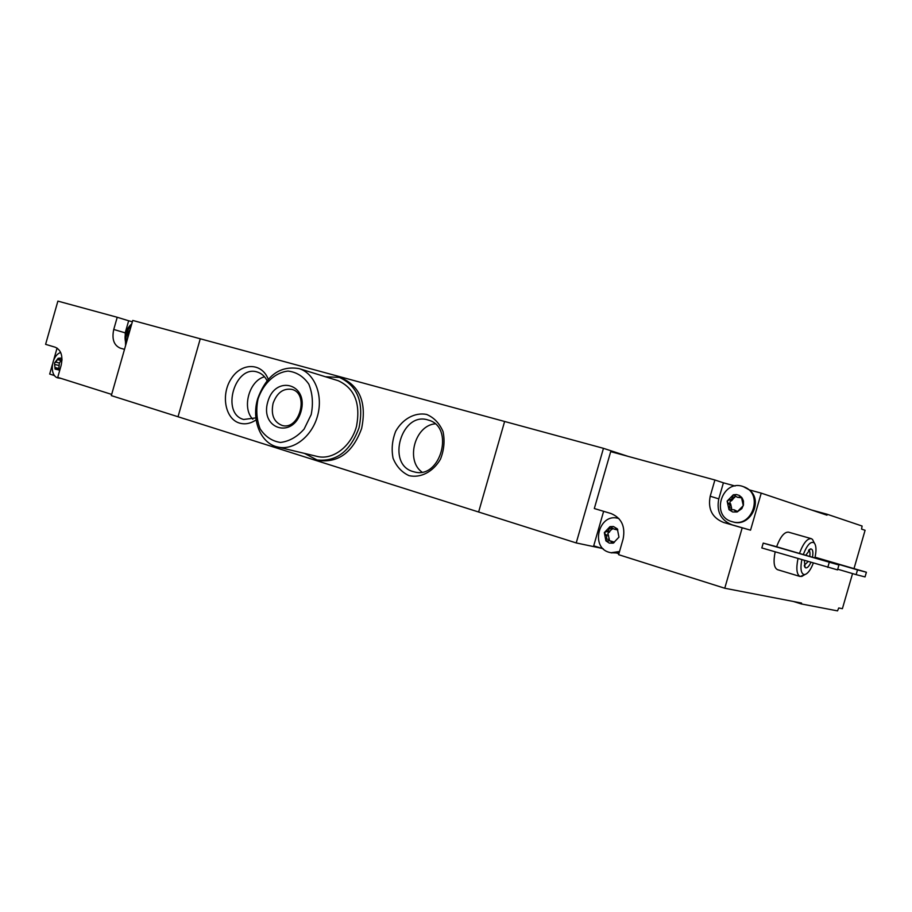 <?xml version="1.0" encoding="UTF-8"?>
<svg xmlns="http://www.w3.org/2000/svg" width="912" height="912" viewBox="0 0 912 912"><rect width="100%" height="100%" fill="white"/><g stroke="black" fill="none" stroke-linecap="round" stroke-linejoin="round"><path stroke-width="1.37" d="M409.043 475.654C420.728 478.276 433.177 471.812 440.462 459.181C444.087 449.992 444.953 440.792 443.038 431.57C439.47 423.271 433.987 417.559 426.599 414.424C414.857 412.178 402.728 418.847 395.705 431.239C392.183 440.2 391.305 449.206 393.072 458.269C396.446 466.511 401.77 472.302 409.043 475.654M268.242 379.278C261.926 362.452 241.486 362.406 231.272 378.64C220.693 394.474 225.047 418.882 239.468 423.077C245.009 424.684 250.572 423.624 256.135 419.873M628.129 456.376L603.459 448.328L200.264 338.785L178.022 416.75L200.264 338.785L132.742 320.443L111.321 395.614L478.629 512.008L504.621 421.481L478.629 512.008L576.224 542.936L601.51 548.272M264.514 376.793C249.17 380.589 241.589 408.131 252.841 419.246M267.056 380.646C264.776 376.234 261.562 373.384 257.435 372.085C234.954 364.219 220.613 413.535 243.652 419.474L255.896 417.89M435.081 423.841C414.903 425.551 405.43 460.378 421.96 472.074M413.159 471.595L414.447 471.937C440.804 479.438 454.928 426.645 428.332 420.09C401.668 410.753 385.867 464.447 413.159 471.595M258.039 398.943C263.317 383.428 275.071 372.438 288.032 371.081C296.525 372.05 303.445 376.405 308.815 384.134C312.588 393.403 313.375 403.56 311.186 414.607L304.106 429.096C297.084 436.951 289.195 441.397 280.451 442.457C272.004 441.169 265.232 436.62 260.114 428.822C256.568 419.634 255.884 409.682 258.039 398.943M257.674 398.783C266.293 375.402 280.144 365.359 299.227 368.642C314.617 373.361 323.293 395.033 317.615 415.633C312.132 436.301 293.687 450.699 278 447.074C260.832 443.779 251.142 420.158 257.674 398.783M267.786 401.816C275.276 374.387 309.008 383.69 301.006 411.597C293.037 439.516 259.658 429.05 267.786 401.816M273.087 403.332C276.986 392.719 283.267 388.079 291.908 389.401C309.51 393.517 299.444 430.715 282.15 425.448C273.794 422.119 270.773 414.743 273.087 403.332M337.805 380.578L338.192 380.703C354.643 388.273 360.742 403.469 356.524 426.292C351.223 446.264 333.142 460.115 317.672 456.547L316.817 456.342M325.424 376.747L339.389 377.408C357.607 385.776 364.15 402.568 359.02 427.808C350.39 451.235 336.403 461.962 317.045 459.979L304.448 453.378M341.51 378.081L342 378.229C360.194 386.574 366.738 403.343 361.619 428.515C353.012 451.885 339.036 462.589 319.702 460.606L318.71 460.378M129.276 332.584L127.726 333.496L127.68 338.192M130.165 329.471L127.726 333.496L128.558 335.092M62.005 359.054L60.511 358.074L58.163 358.268L60.83 360.046L61.993 359.659M61.309 360.172L59.371 363.022L55.883 362.11L58.163 358.268L54.515 363.022L55.085 369.075L59.793 370.135M55.883 362.11L54.515 363.022L55.085 369.075L58.163 369.007L59.303 370.397M120.179 348.11L124.499 349.353L120.179 348.11C113.852 345.26 111.709 339.047 113.749 329.46L125.206 332.857L128.66 320.773L132.354 321.776M111.663 394.406L57.741 377.363L61.127 365.45C63.11 356.056 61.15 349.98 55.222 347.221L45.6 344.337L57.889 301.12L117.226 317.273L113.749 329.46M117.226 317.273L128.66 320.773M54.606 375.619L49.681 374.057L52.349 364.686M57.08 348.065L53.637 360.16M126.494 342.353C125.263 335.924 126.871 330.281 131.317 325.424M125.594 345.5L125.206 332.857M60.671 352.477C51.038 355.623 49.054 376.428 58.265 377.99L61.127 378.434M58.265 377.99L60.215 378.138M58.778 369.166L59.371 363.022M131.773 323.828C125.605 329.335 123.69 336.026 126.05 343.915M611.815 542.355L610.253 540.873L605.91 540.862L609.25 543.096L613.229 543.142L618.963 537.145L617.344 528.869L613.434 526.509L610.003 526.634L604.314 532.619L605.91 540.862L606.833 536.575L604.314 532.619L608.532 530.659L610.003 526.634L614.164 529.154L617.344 528.869L618.963 537.145L613.229 543.142L611.815 542.355L613.867 542.8M735.448 511.187L734.023 509.762L728.996 509.694L732.701 511.985L737.078 511.974L741.821 508.645L743.451 504.986L743.451 501.019L742.174 498.043L739.404 495.478L736.44 494.532L733.294 494.806L727.126 501.121L728.996 509.694L729.098 507.585C730.341 505.921 730.022 504.461 728.152 503.219L727.126 501.121L729.11 499.879C731.356 499.822 732.404 498.75 732.256 496.664L733.294 494.806L737.375 497.302L741.388 497.04L743.291 505.647L737.078 511.974L735.448 511.187L737.5 511.792M852.56 573.58L842.392 608.692L838.744 607.973L837.524 610.88L801.295 603.938L801.557 603.049L724.755 588.24L618.61 554.678L623.135 538.935C625.529 526.429 621.505 517.97 611.063 513.547L594.316 508.531L610.698 451.634L714.894 479.997L710.209 496.219L718.781 498.875L723.41 482.824L735.118 486.016M724.755 588.24L742.197 527.831L750.542 530.168L761.235 493.13L826.967 515.177L827.23 514.277L862.091 526.03L861.566 529.108L865.089 530.282L853.997 568.609M710.209 496.219C707.723 509.044 712.169 517.788 723.535 522.439L742.197 527.831M618.872 553.755L616.284 552.946L619.339 552.136M603.242 548.83L593.712 545.809L603.641 511.324M714.894 479.997L723.41 482.824M732.872 521.881L732.963 521.903C749.983 527.729 763.754 500.882 749.299 489.881L761.235 493.13M603.459 448.328L576.224 542.936M814.04 542.503L812.512 539.425L811.235 538.639L788.492 532.152C784.343 531.856 780.376 536.723 776.591 546.755M775.143 551.874C773.182 561.906 773.969 567.834 777.503 569.669L777.662 569.704M773.638 545.889L763.219 543.107L761.816 547.941L837.524 569.886L838.937 564.995L773.638 545.889M811.258 509.911L827.23 514.277M801.295 603.938L793.406 601.475M797.989 558.611C795.971 568.723 796.689 574.685 800.143 576.498L804.555 574.777M811.235 538.639C807.166 538.376 803.244 543.313 799.448 553.447M801.819 559.74C800.223 568.244 800.896 573.169 803.848 574.514L805.011 574.503C807.975 573.5 810.745 569.704 813.31 563.126M814.895 557.962C816.525 550.574 816.308 545.57 814.256 542.936C810.814 540.896 807.154 544.772 803.29 554.564M804.35 560.481L805.079 567.469L805.775 567.88C807.416 568.039 809.115 566.215 810.859 562.408M812.478 557.255C813.401 551.692 812.752 548.91 810.517 548.91L805.763 555.294M804.35 565.223L808.089 561.587M809.731 556.445C810.266 553.003 809.924 550.985 808.693 550.392L808.522 550.358M838.937 564.995L763.219 543.107M829.225 562.43L827.788 567.401M866.4 572.234L857.508 569.897L856.14 574.64L865.043 576.92L866.4 572.234L815.054 557.232M857.508 569.897L815.009 557.46M856.14 574.64L837.718 569.213M723.535 522.439L732.028 524.822C720.742 520.205 716.33 511.552 718.781 498.875M732.028 524.822L750.542 530.168M749.299 489.881L743.576 486.746M732.074 521.653L732.154 521.675C752.332 528.39 763.96 493.346 743.713 486.791C722.464 478.013 709.798 516.055 732.074 521.653M735.585 495.934L731.652 500.677C729.725 501.338 729.406 502.444 730.683 504.005L731.641 508.349L729.098 507.585M731.47 509.968L731.641 508.349M734.023 509.762L737.774 511.609M741.821 497.838L737.375 497.302M610.801 552.706L616.284 552.946M618.906 518.563L617.777 518.255C598.945 513.103 590.121 547.177 608.977 552.262L610.983 552.74L619.522 551.509M612.602 528.253L607.882 533.44L609.353 539.551L606.081 538.821M609.113 540.884L609.353 539.551M610.413 540.907L614.449 542.173M617.8 529.883L616.945 529.815M61.229 360.605L57.73 359.693M58.687 365.438L55.187 364.538M58.972 368.516L55.472 367.616M59.633 370.181L58.699 369.941M730.683 504.005L728.152 503.219M741.73 497.576L739.575 496.88M734.776 497.473L732.256 496.664M731.652 500.677L729.11 499.879M608.543 535.378L605.272 534.626M617.515 529.108L615.748 528.686M612.34 529.165L609.091 528.39M609.455 532.198L606.184 531.434M278 447.074L317.672 456.547M299.227 368.642L338.192 380.703M317.045 459.979L319.702 460.606M339.389 377.408L342 378.229M61.982 360.343L60.83 360.046M59.987 369.474L58.163 369.007M777.503 569.669L800.143 576.498M814.256 542.936L812.512 539.425M805.011 574.503L801.648 576.521M804.316 565.885L805.079 567.469M809.035 549.811L810.517 548.91M744.5 487.054L743.713 486.791M732.963 521.903L732.154 521.675M611.872 552.923L610.983 552.74M617.082 529.838L614.164 529.154"/></g></svg>
